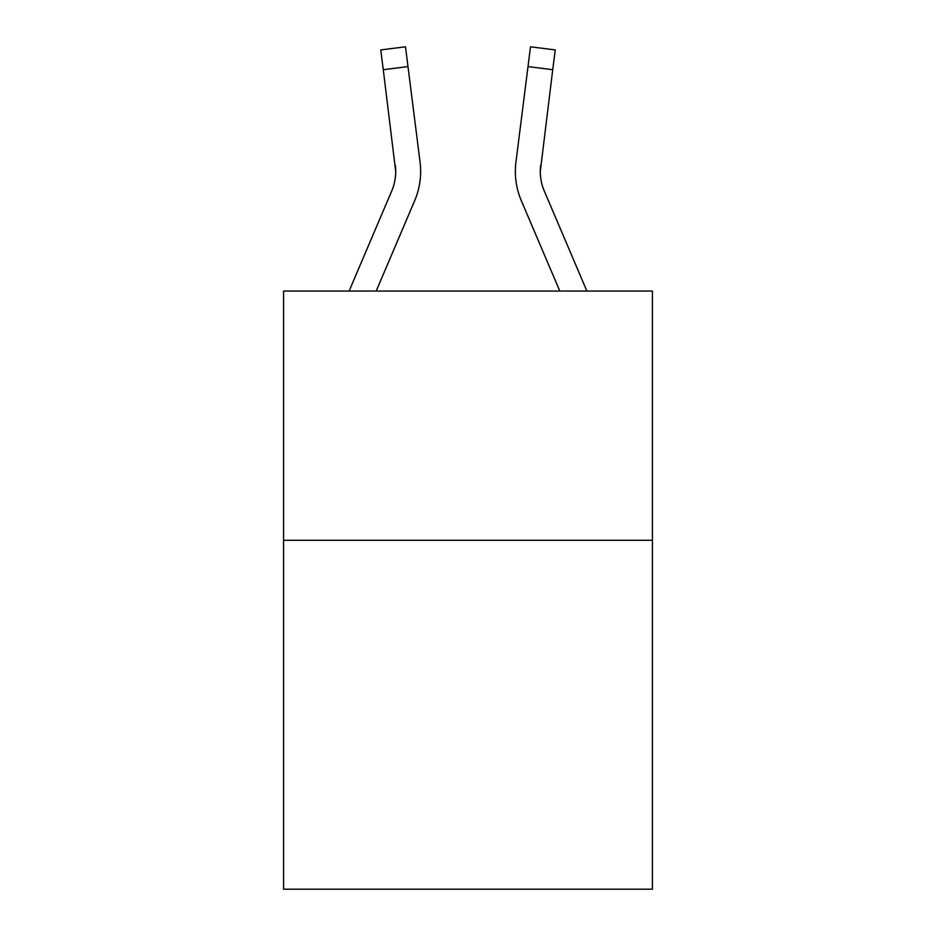 <?xml version="1.0" encoding="UTF-8"?>
<svg xmlns="http://www.w3.org/2000/svg" width="936" height="936" viewBox="0 0 936 936"><rect width="100%" height="100%" fill="white"/><g stroke="black" fill="none" stroke-linecap="round" stroke-linejoin="round"><path stroke-width="1.4" d="M652.427 540.283L652.427 889.2L283.573 889.2L283.573 291.049L652.427 291.049L652.427 540.283L283.573 540.283M376.202 291.049L414.671 200.702A74.775 74.775 0 0 0 420.053 162.045L407.991 66.585L383.269 69.709L380.765 49.924L405.499 46.8L407.991 66.585M419.679 159.05L420.053 162.045M559.798 291.049L521.329 200.702A74.775 74.775 0 0 1 515.947 162.045L530.501 46.8L555.235 49.924L552.731 69.709L528.009 66.585M586.884 291.049L544.261 190.944A49.842 49.842 0 0 1 540.283 171.499L552.731 69.709M540.283 171.51L540.669 165.169A49.842 49.842 0 0 0 544.261 190.944A49.842 49.842 0 0 1 540.283 171.499A49.842 49.842 0 0 0 544.261 190.944A49.842 49.842 0 0 1 540.283 171.499A49.842 49.842 0 0 0 544.261 190.944A49.842 49.842 0 0 1 540.283 171.499A49.842 49.842 0 0 0 544.261 190.944A49.842 49.842 0 0 1 540.283 171.499A49.842 49.842 0 0 0 544.261 190.944A49.842 49.842 0 0 1 540.283 171.499A49.842 49.842 0 0 0 544.261 190.944A49.842 49.842 0 0 1 540.283 171.499A49.842 49.842 0 0 0 544.261 190.944A49.842 49.842 0 0 1 540.283 171.499A49.842 49.842 0 0 0 544.261 190.944A49.842 49.842 0 0 1 540.283 171.499A49.842 49.842 0 0 0 544.261 190.944A49.842 49.842 0 0 1 540.283 171.499A49.842 49.842 0 0 0 544.261 190.944A49.842 49.842 0 0 1 540.283 171.499A49.842 49.842 0 0 0 544.261 190.944A49.842 49.842 0 0 1 540.283 171.499A49.842 49.842 0 0 0 544.261 190.944A49.842 49.842 0 0 1 540.283 171.499A49.842 49.842 0 0 0 544.261 190.944A49.842 49.842 0 0 1 540.283 171.499A49.842 49.842 0 0 0 544.261 190.944A49.842 49.842 0 0 1 540.283 171.499A49.842 49.842 0 0 0 544.261 190.944A49.842 49.842 0 0 1 540.283 171.499A49.842 49.842 0 0 0 544.261 190.944A49.842 49.842 0 0 1 540.283 171.499A49.842 49.842 0 0 0 544.261 190.944A49.842 49.842 0 0 1 540.283 171.499A49.842 49.842 0 0 0 544.261 190.944A49.842 49.842 0 0 1 540.283 171.499A49.842 49.842 0 0 0 544.261 190.944M349.116 291.049L391.739 190.944A49.842 49.842 0 0 0 395.717 171.51L383.269 69.709M391.739 190.944A49.842 49.842 0 0 0 395.717 171.51A49.842 49.842 0 0 1 391.739 190.944A49.842 49.842 0 0 0 395.717 171.51A49.842 49.842 0 0 1 391.739 190.944A49.842 49.842 0 0 0 395.717 171.51L395.331 165.169A49.842 49.842 0 0 1 391.739 190.944M420.65 171.382L420.556 175.067L420.65 171.382M515.35 171.382L515.443 175.067L515.35 171.382M515.947 162.045L516.321 159.05M380.765 49.924L405.499 46.8M530.501 46.8L555.235 49.924"/></g></svg>
